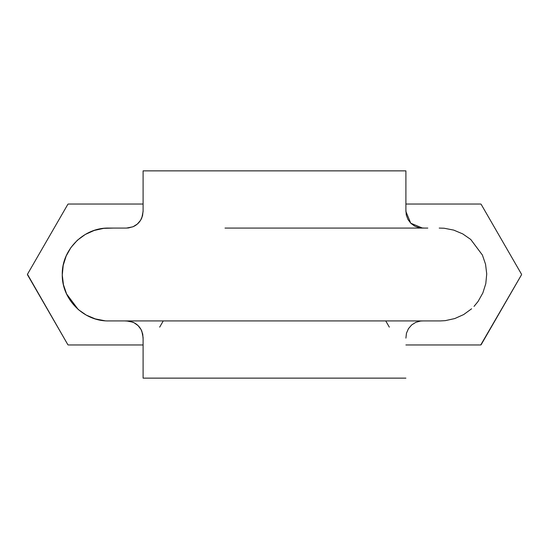 <?xml version="1.0" encoding="UTF-8"?>
<svg xmlns="http://www.w3.org/2000/svg" width="549" height="549" viewBox="0 0 549 549"><rect width="100%" height="100%" fill="white"/><g stroke="black" fill="none" stroke-linecap="round" stroke-linejoin="round"><path stroke-width="0.82" d="M143.097 338.932L142.733 334.046L141.024 329.482L138.067 325.612L134.107 322.764L129.489 321.192L124.582 320.925M104.859 320.76L95.286 318.9L86.262 315.099L78.26 309.547L66.614 293.983L63.451 284.759L62.27 275.049L63.21 265.345L66.155 256.04L70.951 247.503L77.395 240.215L85.294 234.45L94.222 230.443L103.734 228.35L113.588 228.075M125.934 228.075L128.397 227.965L133.167 226.682L137.346 224.054L140.558 220.307L142.534 215.784L143.097 210.878M405.903 210.068L406.267 214.954L407.976 219.518L410.933 223.388L414.893 226.236L419.511 227.808L424.418 228.075M439.214 228.075L444.141 228.24L453.714 230.1L462.738 233.901L470.74 239.453L482.386 255.017L485.549 264.241L486.73 273.951L485.79 283.655L482.846 292.96L478.049 301.497L474.034 306.397M471.605 308.785L463.706 314.55L454.778 318.557L445.266 320.65L440.353 320.925M423.066 320.925L420.603 321.035L415.833 322.318L411.654 324.946L408.442 328.693L406.466 333.216L405.903 338.122M405.889 170.869L143.111 170.869M405.889 378.131L143.111 378.131M422.483 228.075L410.755 223.217L405.903 211.495L405.903 170.869L143.097 170.869L143.097 211.495L141.834 217.836C140.036 222.016 137.044 225.008 132.865 226.812L126.517 228.075L108.695 228.075C83.88 227.512 61.708 249.685 62.27 274.5C61.708 299.315 83.88 321.488 108.695 320.925L126.517 320.925L132.865 322.188C137.044 323.992 140.036 326.984 141.834 331.164L143.097 337.505L143.097 378.131L405.903 378.131M67.884 344.751L68.261 344.964A81.245 81.245 0 0 1 67.884 344.751L27.45 274.713A81.245 81.245 0 0 1 27.45 274.287L67.884 344.751M68.261 204.036L67.884 204.249A81.245 81.245 0 0 1 68.261 204.036L143.097 204.036L68.261 204.036M163.259 320.925L159.677 327.129L163.259 320.925M143.097 344.964L68.261 344.964L143.097 344.964M27.45 274.287L67.884 204.249L27.45 274.287M521.55 274.713L521.55 274.287A81.245 81.245 0 0 1 521.55 274.713L481.116 344.751A81.245 81.245 0 0 1 480.739 344.964L521.55 274.713M481.116 204.249L480.739 204.036A81.245 81.245 0 0 1 481.116 204.249L521.55 274.287L481.116 204.249M480.739 344.964L405.903 344.964L480.739 344.964M389.323 327.129L385.741 320.925L389.323 327.129M405.903 204.036L480.739 204.036L405.903 204.036M108.695 320.925L440.305 320.925M427.815 228.075L225.015 228.075"/></g></svg>
